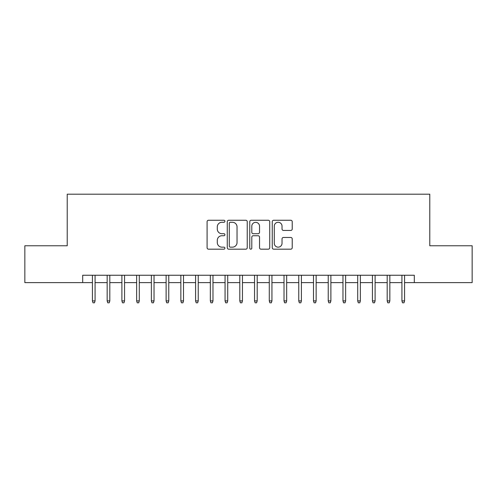 <?xml version="1.0" encoding="UTF-8"?>
<svg xmlns="http://www.w3.org/2000/svg" width="497" height="497" viewBox="0 0 497 497"><rect width="100%" height="100%" fill="white"/><g stroke="black" fill="none" stroke-linecap="round" stroke-linejoin="round"><path stroke-width="0.75" d="M224.917 221.264A1.013 1.013 0 0 0 223.905 220.252L208.535 220.252A1.448 1.448 0 0 0 207.087 221.699L207.087 247.742A1.448 1.448 0 0 0 208.535 249.183L223.905 249.183A1.013 1.013 0 0 0 224.917 248.171A1.013 1.013 0 0 0 223.905 247.158L221.917 247.158A4.628 4.628 0 0 1 217.288 242.53L217.288 240.362A4.628 4.628 0 0 1 221.917 235.733L223.905 235.733A1.013 1.013 0 0 0 224.917 234.721A1.013 1.013 0 0 0 223.905 233.708L221.917 233.708A4.628 4.628 0 0 1 217.288 229.08L217.288 226.905A4.628 4.628 0 0 1 221.917 222.277L223.905 222.277A1.013 1.013 0 0 0 224.917 221.264M290.776 230.453A1.448 1.448 0 0 0 292.224 229.005L292.224 221.699A1.448 1.448 0 0 0 290.776 220.252L273.71 220.252A1.448 1.448 0 0 0 272.263 221.699L272.263 247.742A1.448 1.448 0 0 0 273.71 249.183L290.776 249.183A1.448 1.448 0 0 0 292.224 247.742L292.224 238.914A1.448 1.448 0 0 0 290.776 237.467L283.47 237.467A1.448 1.448 0 0 0 282.029 238.914L282.029 243.294A3.87 3.87 0 0 1 278.158 247.158A3.87 3.87 0 0 1 274.288 243.294L274.288 226.147A3.87 3.87 0 0 1 278.158 222.277A3.87 3.87 0 0 1 282.029 226.147L282.029 229.005A1.448 1.448 0 0 0 283.47 230.453L290.776 230.453M82.695 282.619L24.85 282.619L24.85 245.773L67.219 245.773L67.219 194.19L429.781 194.19L429.781 245.773L472.15 245.773L472.15 282.619L414.305 282.619L414.305 275.251L82.695 275.251L82.695 282.619L92.423 282.619M247.233 221.699A1.448 1.448 0 0 0 245.785 220.252L228.719 220.252A1.448 1.448 0 0 0 227.272 221.699L227.272 247.742A1.448 1.448 0 0 0 228.719 249.183L245.785 249.183A1.448 1.448 0 0 0 247.233 247.742L247.233 221.699M251.215 220.252L268.281 220.252A1.448 1.448 0 0 1 269.728 221.699L269.728 247.742A1.448 1.448 0 0 1 268.281 249.183L260.975 249.183A1.448 1.448 0 0 1 259.533 247.742L259.533 237.181A1.448 1.448 0 0 0 258.086 235.733L253.24 235.733A1.448 1.448 0 0 0 251.793 237.181L251.793 248.171A1.013 1.013 0 0 1 250.78 249.183A1.013 1.013 0 0 1 249.767 248.171L249.767 221.699A1.448 1.448 0 0 1 251.215 220.252M95.076 282.619L107.159 282.619M109.812 282.619L121.902 282.619M124.554 282.619L136.638 282.619M139.29 282.619L151.374 282.619M154.027 282.619L166.116 282.619M168.769 282.619L180.852 282.619M183.505 282.619L195.588 282.619M198.241 282.619L210.33 282.619M212.983 282.619L225.066 282.619M227.719 282.619L239.802 282.619M242.455 282.619L254.545 282.619M257.197 282.619L269.281 282.619M271.934 282.619L284.017 282.619M286.67 282.619L298.759 282.619M301.412 282.619L313.495 282.619M316.148 282.619L328.231 282.619M330.884 282.619L342.973 282.619M345.626 282.619L357.71 282.619M360.362 282.619L372.446 282.619M375.098 282.619L387.188 282.619M389.841 282.619L401.924 282.619M404.577 282.619L414.305 282.619M230.31 222.277A1.013 1.013 0 0 0 229.297 223.29L229.297 246.145A1.013 1.013 0 0 0 230.31 247.158L232.403 247.158A4.628 4.628 0 0 0 237.038 242.53L237.038 226.905A4.628 4.628 0 0 0 232.403 222.277L230.31 222.277M259.533 226.222A3.87 3.87 0 0 0 255.663 222.352A3.87 3.87 0 0 0 251.793 226.222L251.793 232.261A1.448 1.448 0 0 0 253.24 233.708L258.086 233.708A1.448 1.448 0 0 0 259.533 232.261L259.533 226.222M92.423 300.896L93.014 302.81L94.486 302.81L95.076 300.896L92.423 300.896L92.423 275.251M95.076 300.896L95.076 275.251M107.159 300.896L107.75 302.81L109.228 302.81L109.812 300.896L107.159 300.896L107.159 275.251M109.812 300.896L109.812 275.251M121.902 300.896L122.492 302.81L123.964 302.81L124.554 300.896L121.902 300.896L121.902 275.251M124.554 300.896L124.554 275.251M136.638 300.896L137.228 302.81L138.7 302.81L139.29 300.896L136.638 300.896L136.638 275.251M139.29 300.896L139.29 275.251M151.374 300.896L151.964 302.81L153.443 302.81L154.027 300.896L151.374 300.896L151.374 275.251M154.027 300.896L154.027 275.251M166.116 300.896L166.706 302.81L168.179 302.81L168.769 300.896L166.116 300.896L166.116 275.251M168.769 300.896L168.769 275.251M180.852 300.896L181.442 302.81L182.915 302.81L183.505 300.896L180.852 300.896L180.852 275.251M183.505 300.896L183.505 275.251M195.588 300.896L196.178 302.81L197.651 302.81L198.241 300.896L195.588 300.896L195.588 275.251M198.241 300.896L198.241 275.251M210.33 300.896L210.921 302.81L212.393 302.81L212.983 300.896L210.33 300.896L210.33 275.251M212.983 300.896L212.983 275.251M225.066 300.896L225.657 302.81L227.129 302.81L227.719 300.896L225.066 300.896L225.066 275.251M227.719 300.896L227.719 275.251M239.802 300.896L240.393 302.81L241.865 302.81L242.455 300.896L239.802 300.896L239.802 275.251M242.455 300.896L242.455 275.251M254.545 300.896L255.135 302.81L256.607 302.81L257.197 300.896L254.545 300.896L254.545 275.251M257.197 300.896L257.197 275.251M269.281 300.896L269.871 302.81L271.343 302.81L271.934 300.896L269.281 300.896L269.281 275.251M271.934 300.896L271.934 275.251M284.017 300.896L284.607 302.81L286.079 302.81L286.67 300.896L284.017 300.896L284.017 275.251M286.67 300.896L286.67 275.251M298.759 300.896L299.349 302.81L300.822 302.81L301.412 300.896L298.759 300.896L298.759 275.251M301.412 300.896L301.412 275.251M313.495 300.896L314.085 302.81L315.558 302.81L316.148 300.896L313.495 300.896L313.495 275.251M316.148 300.896L316.148 275.251M328.231 300.896L328.821 302.81L330.294 302.81L330.884 300.896L328.231 300.896L328.231 275.251M330.884 300.896L330.884 275.251M342.973 300.896L343.557 302.81L345.036 302.81L345.626 300.896L342.973 300.896L342.973 275.251M345.626 300.896L345.626 275.251M357.71 300.896L358.3 302.81L359.772 302.81L360.362 300.896L357.71 300.896L357.71 275.251M360.362 300.896L360.362 275.251M372.446 300.896L373.036 302.81L374.508 302.81L375.098 300.896L372.446 300.896L372.446 275.251M375.098 300.896L375.098 275.251M387.188 300.896L387.772 302.81L389.25 302.81L389.841 300.896L387.188 300.896L387.188 275.251M389.841 300.896L389.841 275.251M401.924 300.896L402.514 302.81L403.986 302.81L404.577 300.896L401.924 300.896L401.924 275.251M404.577 300.896L404.577 275.251"/></g></svg>

